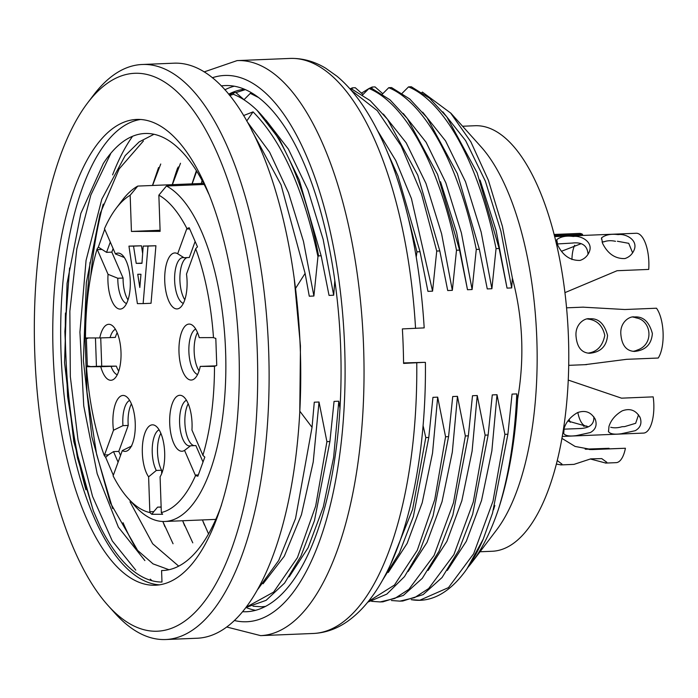 <?xml version="1.0" encoding="UTF-8"?>
<svg xmlns="http://www.w3.org/2000/svg" width="698" height="698" viewBox="0 0 698 698"><rect width="100%" height="100%" fill="white"/><g stroke="black" fill="none" stroke-linecap="round" stroke-linejoin="round"><path stroke-width="1.05" d="M88.463 337.972L86.378 338.783L87.329 365.804L86.491 366.659A161.142 64.216 -92.3 0 0 104.307 455.611A4.319 1.719 -92.3 0 1 104.491 454.991L113.486 430.256A28.007 11.159 87.7 0 1 125.771 396.22A28.007 11.159 87.7 0 1 135.229 422.962A28.007 11.159 87.7 0 1 127.987 450.385A28.007 11.159 87.7 0 1 122.316 450.568L113.32 475.303A4.319 1.719 -92.3 0 1 113.085 475.818A161.142 64.216 -92.3 0 0 128.057 498.328A161.142 64.216 -92.3 0 0 149.887 512.576A4.319 1.719 -92.3 0 1 149.834 511.774L153.787 511.617L151.841 514.304L162.625 514.278L161.299 512.541A161.142 64.216 -92.3 0 0 195.527 475.574L197.857 476.219L204.819 457.094L202.891 455.332A161.142 64.216 -92.3 0 0 214.495 366.284L216.755 365.429L215.813 338.408L213.492 337.684A161.142 64.216 -92.3 0 0 195.676 248.724L197.473 246.83L189.184 227.749L186.898 228.525A161.142 64.216 -92.3 0 0 158.856 195.161L160.121 231.352L131.433 231.439L160.078 230.261M137.776 186.078L130.168 195.239A161.142 64.216 -92.3 0 0 116.173 208.292L122.272 200.265A169.78 67.654 87.7 0 1 137.776 186.078L203.615 183.382M204.165 184.455L166.456 186A169.78 67.654 87.7 0 1 225.855 368.448A169.78 67.654 87.7 0 1 164.859 521.476A169.78 67.654 87.7 0 1 134.793 505.832L128.057 498.328M131.433 231.439L130.168 195.239M158.856 195.161L166.456 186M128.956 246.124L137.393 303.621L143.134 303.604L148.002 246.071L143.186 246.089L141.956 263.347L136.215 263.355L133.545 246.115L128.956 246.124L141.458 245.792L142.654 253.522M143.186 246.089L155.916 245.748L151.038 303.281L143.134 303.604M116.173 208.292A161.142 64.216 -92.3 0 0 104.464 228.761A4.319 1.719 -92.3 0 1 104.726 229.276L115.449 253.95A28.007 11.159 87.7 0 1 120.798 253.88A28.007 11.159 87.7 0 1 130.264 280.631A28.007 11.159 87.7 0 1 123.023 308.054A28.007 11.159 87.7 0 1 108.042 274.305L117.814 278.258A23.017 9.17 -92.3 0 0 126.547 303.543M104.717 229.249L98.322 247.118L97.092 249.011A4.319 1.719 -92.3 0 0 97.319 249.631L108.042 274.305M97.092 249.011A161.142 64.216 -92.3 0 0 85.496 338.05L86.378 338.783M86.491 366.659A4.319 1.719 -92.3 0 0 86.814 366.729L100.756 366.694A28.007 11.159 87.7 0 0 113.739 379.258A28.007 11.159 87.7 0 0 120.99 351.827A28.007 11.159 87.7 0 0 111.523 325.085A28.007 11.159 87.7 0 0 99.753 337.937L85.81 337.972A4.319 1.719 -92.3 0 0 85.784 337.972A4.319 1.719 -92.3 0 0 85.496 338.05M149.834 511.774L148.613 476.839A28.007 11.159 87.7 0 1 142.802 442.227A28.007 11.159 87.7 0 1 155.2 425.614A28.007 11.159 87.7 0 1 164.405 448.578A28.007 11.159 87.7 0 1 160.086 476.804L161.308 511.747A4.319 1.719 -92.3 0 1 161.299 512.541M202.891 455.332A4.319 1.719 -92.3 0 0 202.664 454.712L191.941 430.029A28.007 11.159 87.7 0 0 182.562 396.054A28.007 11.159 87.7 0 0 169.71 423.389A28.007 11.159 87.7 0 0 184.542 450.385L195.266 475.068A4.319 1.719 -92.3 0 0 195.527 475.574M213.492 337.684A4.319 1.719 -92.3 0 0 213.178 337.605L199.235 337.649A28.007 11.159 87.7 0 0 191.845 324.849A28.007 11.159 87.7 0 0 179.002 352.507A28.007 11.159 87.7 0 0 194.061 379.023A28.007 11.159 87.7 0 0 200.239 366.406L214.181 366.363A4.319 1.719 -92.3 0 0 214.207 366.363A4.319 1.719 -92.3 0 0 214.495 366.284M186.898 228.525A4.319 1.719 -92.3 0 0 186.671 229.031L177.676 253.767A28.007 11.159 87.7 0 0 177.597 253.723A28.007 11.159 87.7 0 0 164.754 281.381A28.007 11.159 87.7 0 0 179.814 307.897A28.007 11.159 87.7 0 0 186.497 274.078L195.492 249.343A4.319 1.719 -92.3 0 0 195.676 248.724M87.329 365.804L90.766 366.572L101.725 366.188L100.73 337.902M95.452 337.945L96.446 366.398M100.756 366.694L111.078 366.363A23.017 9.17 -92.3 0 0 117.273 374.747M115.406 329.29A23.017 9.17 -92.3 0 0 110.075 337.605L115.353 337.387A23.017 9.17 -92.3 0 1 117.168 332.78M99.753 337.937L110.075 337.605M111.078 366.363L116.357 366.145A23.017 9.17 -92.3 0 0 118.739 371.127M116.357 366.145L101.725 366.188M104.491 454.991L108.452 454.834L105.668 457.373L113.329 475.259M108.452 454.834L113.512 451.615L118.093 462.163M129.654 400.425A23.017 9.17 -92.3 0 0 122.961 425.649L128.231 425.431A23.017 9.17 -92.3 0 1 131.416 403.906M113.486 430.256L122.961 425.649M122.316 450.568L131.782 445.961M120.545 455.436L118.791 451.397L128.231 425.431M113.512 451.615L118.791 451.397M104.307 455.611L105.668 457.373M153.787 511.617L157.591 507.141L161.142 507.132M159.083 429.82A23.017 9.17 -92.3 0 0 152.33 446.755A23.017 9.17 -92.3 0 0 156.308 470.461L161.587 470.243A23.017 9.17 -92.3 0 1 160.845 433.31M148.613 476.839L156.308 470.461M157.591 507.141L161.142 506.992M149.887 512.576L151.841 514.304M161.7 473.602L161.587 470.243M186.453 400.259A23.017 9.17 -92.3 0 0 179.718 425.073A23.017 9.17 -92.3 0 0 189.734 445.926A23.017 9.17 -92.3 0 0 190.598 445.786L195.868 445.577L202.978 461.936M184.542 450.385L190.598 445.786M188.216 403.749A23.017 9.17 -92.3 0 0 185.398 428.659A23.017 9.17 -92.3 0 0 194.131 445.647M195.728 329.055A23.017 9.17 -92.3 0 0 188.896 352.106A23.017 9.17 -92.3 0 0 197.586 374.512M200.239 366.406L215.952 365.857M197.49 332.545A23.017 9.17 -92.3 0 0 199.061 370.891M178.034 253.976L184.028 257.728A23.017 9.17 -92.3 0 0 182.876 257.597A23.017 9.17 -92.3 0 0 174.605 279.2A23.017 9.17 -92.3 0 0 183.338 303.386M184.028 257.728L189.306 257.51L195.1 241.56M187.012 257.606A23.017 9.17 -92.3 0 0 179.953 275.501A23.017 9.17 -92.3 0 0 184.813 299.765M98.322 247.118L106.558 252.353L111.828 252.135L113.12 248.593M110.293 242.084L106.558 252.353M115.449 253.95L124.331 257.527M117.814 278.258L123.084 278.04A23.017 9.17 -92.3 0 0 128.022 299.922M123.084 278.04L111.828 252.135M139.818 287.506L137.742 274.279L140.961 274.27L139.818 287.506M155.916 245.748L148.002 246.071M136.215 263.355L141.973 263.12M133.545 246.115L141.458 245.792M424.192 327.886L402.371 328.915A287.759 114.673 -92.3 0 1 403.575 363.414L424.192 362.349L403.566 362.934M246.062 607.522A263.294 104.927 -92.3 0 0 255.66 610.331M234.188 86.22A263.294 104.927 -92.3 0 0 224.852 89.806M172.232 184.673L173.392 180.965A258.984 103.208 87.7 0 1 177.58 168.078M228.63 94.213A258.984 103.208 87.7 0 1 244.274 89.239M245.251 89.649L235.915 92.607L244.012 99.692M229.197 94.902L233.717 92.703L235.915 92.607M173.392 180.965L178.226 166.979M192.011 183.862L196.382 170.687M425.396 362.393L424.192 362.349M242.747 611.718A263.294 104.927 -92.3 0 0 246.473 611.736A263.294 104.927 -92.3 0 0 340.537 344.358A263.294 104.927 -92.3 0 0 224.913 85.584A263.294 104.927 -92.3 0 0 221.196 85.898M350.012 88.925L352.377 87.843L352.132 89.248M352.377 87.843L355.282 87.721L362.995 94.527M369.024 88.498L372.156 87.032L371.912 88.437M372.156 87.032L375.062 86.91L382.774 93.715M421.95 92.459L422.369 92.066L450.638 113.032L470.88 141.877L488.391 180.241L502.42 226.405L512.393 278.136C522.915 317.965 524.669 358.266 517.637 399.047L516.79 393.908L512.053 394.1L507.9 434.217L504.898 434.339L497.011 394.719L492.273 394.911L488.129 435.029L485.119 435.151L477.24 395.53L472.502 395.722L468.349 435.84L465.348 435.962L457.46 396.342L452.723 396.534L448.57 436.651L445.568 436.774L437.681 397.145L432.943 397.345L428.79 437.463L425.789 437.585L423.084 425.606M499.149 248.488L477.135 172.807L446.825 116.863L429.532 98.2L411.331 86.761L408.531 86.884C445.254 102.048 479.194 165.007 496.06 248.619L499.149 248.488L507.045 288.108L511.678 287.925L512.393 278.136M402.17 93.262L408.531 86.884M479.369 249.299L457.356 173.619L427.045 117.674L409.761 99.011L391.561 87.573L388.751 87.695C425.475 102.859 459.415 165.81 476.28 249.422L479.369 249.299L487.265 288.92L491.898 288.728L496.06 248.619M382.391 94.073L388.751 87.695M459.589 250.111L437.576 174.43L407.274 118.477L389.981 99.823L371.781 88.384L368.98 88.498C405.695 103.662 439.644 166.621 456.501 250.233L459.589 250.111L467.494 289.731L472.118 289.539L476.28 249.422M362.611 94.884L368.98 88.498M456.501 250.233L452.339 290.351L447.715 290.543L439.81 250.922L417.797 175.233L387.495 119.288L370.202 100.634L352.001 89.196L350.317 89.265M252.179 93.288L250.312 93.366L258.033 97.275M243.934 99.77L250.312 93.366M334.804 280.805L333.679 295.21L329.046 295.402L321.15 255.782L299.224 179.936L279.671 139.757L257.178 110.441C249.439 102.911 241.508 97.528 233.402 94.291L229.721 95.556M233.717 92.703L233.437 94.309M439.81 250.922L436.73 251.044L432.568 291.162L427.935 291.354L420.039 251.734L416.95 251.856L416.235 257.056M321.15 255.782L318.576 255.887L317.956 256.628L313.899 296.022L309.275 296.214L305.105 273.389L295.551 288.405M299.878 411.262L312.041 427.333L314.283 402.205L319.021 402.013L326.908 441.633L329.91 441.511L334.054 401.394L338.792 401.202L340.005 408.461M85.906 489.813A267.613 106.646 87.7 0 1 65.464 313.001M150.288 579.122A245.469 97.825 -92.3 0 0 152.007 580.727M168.995 569.725L153.037 563.871L137.593 550.364L110.232 502.682L91.883 436.913L83.394 360.578L86.316 282.699L99.997 213.963L119.14 168.951L143.422 140.97M178.723 566.157L152.661 543.759L129.994 501.818M164.222 570.441L161.578 570.545L161.98 582.045A230.2 91.735 87.7 0 1 100.39 526.99L93.41 510.988L77.461 457.914L67.593 396.447L64.879 331.576L69.599 267.945M112.657 508.563L96.647 454.503L87.006 392.154L84.667 326.263L90.025 262.396M100.39 526.99L93.253 510.604L73.831 441.721L64.556 362.707L67.06 283.388L80.82 213.475L103.278 163.576A218.692 87.154 -92.3 0 1 144.992 133.493A218.692 87.154 -92.3 0 1 208.754 194M153.97 134.278L139.129 141.93L125.204 155.593L101.812 199.192L86.055 260.45L79.921 332.1L83.743 405.878L97.188 473.741L118.398 527.208L144.887 560.581M110.581 153.935L90.845 195.03L76.832 248.863L69.861 311.186L70.315 376.519L78.036 440.063L92.546 496.383L112.282 540.941L135.778 570.161M382.966 601.816L403.357 595.403L422.316 578.293L439.042 551.115L452.906 514.967L468.349 435.84M428.092 570.449L446.877 541.395L461.814 500.841L472.092 451.178L477.24 395.53M485.119 435.151L473.27 502.01L453.892 554.613L428.668 588.527L414.621 597.619L399.954 601.126L391.438 600.524M408.164 571.479L426.993 542.416L442.009 501.801L452.313 452.13L457.46 396.342M465.348 435.962L453.491 502.822L434.112 555.425L408.88 589.339L394.832 598.43L380.174 601.929L371.641 601.336M367.75 602.165L386.823 594.111L404.5 576.6L420.109 550.155L433.126 515.778L448.57 436.651M388.271 572.473L407.135 543.402L422.211 502.735L432.533 453.089L437.681 397.145M445.568 436.774L434.741 499.602L417.291 550.277L394.449 585.055L368.204 601.606M382.513 580.221L399.387 552.956L413.356 516.59L428.79 437.463M425.789 437.585L412.614 509.374L390.74 563.993M203.005 521.284L208.545 533.926M182.937 521.45L192.779 542.843M289.147 576.871L308.08 547.79L323.287 507.018L333.635 457.382L338.792 401.202M265.702 606.388L261.514 606.798L252.973 606.196M246.167 607.391L266.086 600.35L284.583 583.083L300.908 556.149L314.466 520.638L329.91 441.511M447.339 570.423L466.281 541.343L481.507 500.562L491.854 450.925L497.011 394.719M504.898 434.339L493.006 501.12L473.672 553.715L448.474 587.611L419.812 600.21L411.27 599.695M402.746 601.013L423.136 594.591L442.096 577.482L458.822 550.303L472.686 514.156L488.129 435.029M468.375 566.82A247.467 98.619 -92.3 0 0 472.223 562.038A247.467 98.619 -92.3 0 0 498.407 509.357C508.755 476.158 514.88 437.672 516.79 393.908M466.962 568.8L483.234 539.144L492.518 513.161L507.9 434.217M517.637 399.047C515.194 440.778 508.781 477.554 498.407 509.357M163.349 522.654L173.052 543.751M263.05 583.781L284.313 556.184L301.44 514.723L313.219 462.024L319.021 402.013M326.908 441.633L315.662 506.12L297.435 557.615L273.616 592.096L246.368 607.129M257.928 589.199L278.711 560.477L295.524 518.544L312.041 427.333M313.899 296.022L303.482 241.403L288.457 192.639L269.637 152.208L247.807 122.569M246.734 121.024L253.051 111.872L243.541 115.571M253.051 111.872C281.879 140.944 303.517 189.193 317.956 256.628M305.105 273.389L281.058 184.883L251.838 130.578M511.678 287.925L500.946 231.404L485.372 181.192L465.645 140.638L442.829 111.82M480.058 180.067L496.121 230.584L507.045 288.108M491.898 288.728L481.149 232.041L465.505 181.733L445.542 140.874L422.674 112.186M472.118 289.539L461.387 232.914L445.856 182.867L426.112 142.287L403.278 113.451M440.517 181.733L456.614 232.443L467.494 289.731M452.339 290.351L441.598 233.778L425.989 183.478L406.201 142.863L383.368 114.097M432.568 291.162L411.436 198.59L395.766 160.531L377.452 130.447M351.068 90.121L377.304 110.668L401.176 145.943L421.409 193.547L436.73 251.044M420.039 251.734L398.026 176.044L387.765 153.037M404.831 204.182L416.95 251.856M333.679 295.21L323.148 239.397L307.87 189.716L288.379 149.093L266.017 120.169M160.741 164.013L152.592 185.476M152.461 185.476L158.568 167.546M180.494 163.253L172.38 184.665M196.696 171.185L192.151 183.853M361.381 93.192L368.937 88.541M140.464 119.498A233.08 92.886 -92.3 0 0 61.145 355.806A233.08 92.886 -92.3 0 0 159.528 584.845M154.171 585.247A233.08 92.886 -92.3 0 0 155.584 585.221A233.08 92.886 -92.3 0 0 238.847 348.529A233.08 92.886 -92.3 0 0 136.494 119.445A233.08 92.886 -92.3 0 0 53.161 354.366A233.08 92.886 -92.3 0 0 154.171 585.247M155.776 631.254A279.121 111.235 -92.3 0 0 252.109 287.794A279.121 111.235 -92.3 0 0 87.459 103.121A279.121 111.235 -92.3 0 0 34.9 356.887A279.121 111.235 -92.3 0 0 108.042 605.498A279.121 111.235 -92.3 0 0 155.776 631.254M108.042 605.498L114.777 613.001A287.759 114.673 -92.3 0 0 163.995 639.56A287.759 114.673 -92.3 0 0 165.731 639.525A287.759 114.673 -92.3 0 0 268.529 347.307A287.759 114.673 -92.3 0 0 142.165 64.495A287.759 114.673 -92.3 0 0 93.558 95.094L87.459 103.121M165.731 639.525L197.377 638.225A287.759 114.673 -92.3 0 0 300.166 346.016A287.759 114.673 -92.3 0 0 173.811 63.195L142.165 64.495M472.223 562.038L496.618 529.913A212.942 84.859 -92.3 0 0 536.718 336.323A212.942 84.859 -92.3 0 0 480.913 146.659L450.742 113.041M480.032 551.76L492.291 551.263A212.942 84.859 -92.3 0 0 568.355 335.023A212.942 84.859 -92.3 0 0 474.858 125.736L462.591 126.242M318.576 255.887A258.984 103.208 -92.3 0 0 257.178 110.441M132.175 136.878A243.157 96.9 -92.3 0 0 112.605 174.884M103.217 204.095A243.157 96.9 -92.3 0 0 90.749 276.015M123.031 522.706A243.157 96.9 -92.3 0 0 136.302 548.855M411.34 599.678A258.984 103.208 -92.3 0 0 418.774 600.324A258.984 103.208 -92.3 0 0 420.344 600.289A258.984 103.208 -92.3 0 0 464.091 572.753A258.984 103.208 -92.3 0 0 483.234 539.144M161.578 570.545A218.692 87.154 -92.3 0 0 162.904 570.519A218.692 87.154 -92.3 0 0 221.502 504.994M554.343 235.549L582.586 234.388A28.775 11.465 -92.3 0 0 579.41 233.42L554.064 234.467M564.918 292.645L617.076 270.719L648.721 269.419A28.775 11.465 -92.3 0 0 648.852 261.977A28.775 11.465 -92.3 0 0 636.201 233.263L554.613 236.605M557.763 245.225L556.734 239.658C560.826 236.561 566.357 235.505 573.337 236.474C580.457 235.217 593.274 241.587 589.426 251.524C587.611 256.009 584.488 258.967 580.038 260.415C570.362 260.677 562.937 255.616 557.763 245.225M602.592 243.384L601.563 237.826C605.655 234.729 611.186 233.664 618.166 234.633C625.286 233.376 638.103 239.746 634.255 249.692C632.44 254.168 629.308 257.134 624.867 258.574C615.191 258.845 607.766 253.775 602.592 243.384M576.077 336.672C574.663 323.898 585.151 317.686 589.583 318.812C598.378 318.061 604.363 323.584 607.548 335.38C606.649 346.234 600.69 352.193 589.662 353.267C581.661 352.865 577.133 347.334 576.077 336.672M620.906 334.839C619.492 322.066 629.98 315.854 634.412 316.979C643.207 316.22 649.192 321.743 652.377 333.548C651.478 344.402 645.519 350.361 634.491 351.426C626.49 351.024 621.962 345.501 620.906 334.839M584.976 364.67L626.586 359.322L658.231 358.03A28.775 11.465 -92.3 0 0 663.1 333.112A28.775 11.465 -92.3 0 0 656.495 308.219L624.85 309.519L583.467 307.19M562.335 436.425L643.53 433.092A28.775 11.465 -92.3 0 0 653.825 404.308A28.775 11.465 -92.3 0 0 653.171 396.865L621.525 398.165L568.285 380.087M564.15 428.214C566.244 421.784 570.667 416.601 577.429 412.666C585.325 409.796 591.319 412.134 595.403 419.681C597.183 425.361 595.507 429.645 590.386 432.533L576.557 435.569C569.699 436.538 565.406 435.857 563.705 433.519L564.15 428.214M608.979 426.382C611.073 419.943 615.496 414.76 622.258 410.834C630.154 407.955 636.148 410.293 640.232 417.849C642.012 423.52 640.336 427.804 635.215 430.701L621.386 433.728C614.528 434.697 610.235 434.016 608.525 431.678L608.979 426.382M585.177 449.146L609.066 448.299L588.449 449.146L589.496 449.538M605.489 463.088L616.16 462.652A28.775 11.465 -92.3 0 0 625.417 448.247L591.939 449.591L575.108 446.45L561.986 438.414M557.327 460.584L562.003 464.135L560.651 464.807L556.446 464.109M560.66 464.929L573.974 464.379L590.752 458.865L601.746 458.612L606.832 462.303L605.48 462.975L590.342 458.979M632.624 252.842L628.724 243.323L617.372 241.246M603.037 241.84L604.32 241.691A17.267 11.369 -160 0 1 615.523 241.325M561.48 251.271L580.797 243.811M604.04 241.796L602.034 241.988M588.039 254.308C587.446 245.609 582.167 241.866 572.22 243.07L557.257 243.96M633.06 351.33A17.267 15.836 -90.2 0 0 637.3 350.047C654.637 344.367 651.243 320.181 636.175 317.895A17.267 15.836 -90.2 0 0 632.859 317.067M587.969 353.127C597.043 351.966 602.653 346.06 604.782 335.389C602.566 325.416 596.781 319.946 587.437 318.977M586.093 426.068A21.586 8.603 87.7 0 1 577.831 412.483M583.467 426.173L586.782 426.042L587.062 426.67M569.097 419.428L570.214 422.299M610.715 427.255A17.267 11.028 -23.5 0 0 621.997 426.722L624.605 426.609L635.651 423.302L638.539 414.778M588.449 426.818L567.884 421.042M564.246 429.139L579.855 428.546C589.723 428.136 594.382 424.209 593.815 416.758M609.267 448.779A21.586 8.603 87.7 0 1 609.066 448.299M590.159 449.564L625.417 448.247M588.449 449.146L585.884 449.233M571.95 259.56A21.586 8.603 87.7 0 1 574.672 245.242M582.586 234.388L582.193 235.47M86.814 366.729L90.766 366.572M195.266 475.068L198.302 474.937M186.671 229.031L189.664 228.909M97.319 249.631L101.28 249.465M425.396 362.524C426.356 446.641 411.358 526.99 384.493 576.618C374.145 596.092 362.026 610.863 348.136 620.941C337.335 628.68 325.757 632.859 313.402 633.47L260.659 635.634A287.759 114.673 -92.3 0 0 363.457 343.425A287.759 114.673 -92.3 0 0 237.102 60.604L204.113 71.929M313.402 633.47A287.759 114.673 -92.3 0 0 416.758 362.881M415.554 328.374A287.759 114.673 -92.3 0 0 289.836 58.44L237.102 60.604M202.071 180.468A287.759 114.673 -92.3 0 0 201.347 183.478M234.537 620.557A273.372 108.94 -92.3 0 0 344.542 344.193A273.372 108.94 -92.3 0 0 212.297 77.766M593.78 449.547L590.281 449.556M215.787 519.391L164.859 521.476M289.836 58.44C302.251 58.039 314.179 61.284 325.617 68.168L336.89 76.169C347.046 84.615 356.46 95.556 365.15 108.993C376.833 127.071 387.041 148.857 395.766 174.334C411.183 219.931 420.658 271.077 424.183 327.755M226.859 627.04L260.659 635.634M294.286 279.279L300.454 346.007L299.765 413.015M202.708 520.647L204.453 525.062M182.85 521.258L184.682 525.873M494.847 505.457L493.521 509.81M163.053 522.034L164.903 526.685M465.557 570.816L464.091 572.753M264.42 606.675L261.375 606.798M383.089 601.816L380.044 601.938M402.868 601.004L399.814 601.126M420.344 600.289L419.699 600.315M568.739 365.342L586.652 364.609M566.549 307.827L583.467 307.137M601.798 237.905L601.388 239.03M572.945 243.052L572.22 243.079M556.969 239.746L556.559 240.871M640.206 417.858L639.569 416.401M608.56 431.669L608.351 431.207M595.377 419.699L594.74 418.233M563.731 433.51L563.53 433.039M581.556 428.432L579.855 428.502"/></g></svg>

